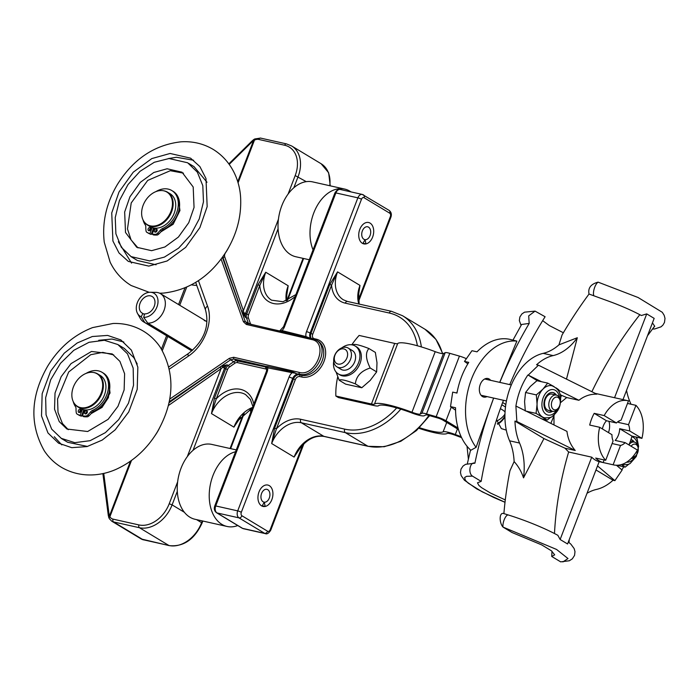 <?xml version="1.0" encoding="UTF-8"?>
<svg xmlns="http://www.w3.org/2000/svg" width="700" height="700" viewBox="0 0 700 700"><rect width="100%" height="100%" fill="white"/><g stroke="black" fill="none" stroke-linecap="round" stroke-linejoin="round"><path stroke-width="1.05" d="M204.269 320.6A16.441 12.005 121.1 0 1 206.885 321.632L160.51 293.668A16.441 12.005 121.1 0 1 163.669 311.29A16.441 12.005 121.1 0 1 147.761 323.111L192.623 350.166M191.992 350.717A16.441 12.005 121.1 0 1 189.963 349.825L143.535 321.825A16.441 12.005 121.1 0 1 140.201 318.299L137.506 313.416A13.405 9.791 121.1 0 1 138.766 299.749A13.405 9.791 121.1 0 1 150.264 292.259A13.405 9.791 121.1 0 1 157.509 305.217A13.405 9.791 121.1 0 1 143.675 317.336L147.761 323.111M334.924 192.903A2.748 0.446 21 0 1 335.886 192.92A5.478 3.64 -77.4 0 1 340.287 189.499C338.704 188.711 336.919 189.849 334.924 192.903L283.57 326.699A2.748 0.446 21 0 1 284.524 326.707A8.225 6.003 -58.9 0 1 281.995 330.592A1.374 0.91 -76.4 0 1 281.146 331.45L305.471 337.295A1.374 0.919 104.7 0 0 305.996 336.595L281.995 330.592L279.659 330.995A1.374 1.304 79.9 0 0 280.158 330.785M305.471 337.295L312.944 338.739A1.365 0.884 103 0 0 311.859 339.588C329.166 342.729 315.963 377.134 299.259 372.409A1.365 0.884 103 0 0 299.556 374.15C315.385 378.805 330.724 347.716 316.348 340.121L313.119 338.809A1.365 0.884 103 0 0 312.944 338.739L316.356 340.113M309.601 337.96L305.996 336.595A8.225 6.003 -58.9 0 1 306.512 331.642A2.748 0.446 21 0 1 310.126 333.06L361.48 199.264A2.739 1.82 -77.4 0 1 364.053 197.706L389.699 213.176A2.739 1.82 -77.4 0 1 390.338 216.659L358.391 299.88M279.51 331.012A1.374 1.304 79.9 0 0 279.65 330.995L281.146 331.45M267.697 366.476A1.374 0.91 -78.3 0 1 267.697 367.841L292.145 372.689A1.374 0.901 100.6 0 0 292.25 371.752L267.697 366.476L265.361 366.257L264.626 366.73L266.158 367.255A1.374 1.304 79.9 0 0 265.361 366.257L234.027 359.012L230.571 359.826L233.686 361.699L228.261 365.496L227.132 364.822L222.206 365.951L222.731 367.299L227.132 364.822A5.478 3.999 121.1 0 0 224.595 368.13L222.731 367.299L221.051 368.707A1.374 0.49 55 0 0 219.888 367.176L168.98 402.78M302.715 444.92L270.174 529.69A2.739 1.82 -77.4 0 1 267.61 531.247L241.955 515.778A2.739 1.82 -77.4 0 1 241.316 512.295L292.679 378.499A2.748 0.446 -159 0 0 289.074 377.081A8.225 6.003 -58.9 0 1 292.145 372.689L295.995 373.328L292.25 371.752M295.881 373.73L299.556 374.15L301.42 375.27L299.416 374.824A5.478 3.999 -58.9 0 0 293.484 378.98L274.627 428.085L276.43 428.794L295.277 379.689L292.679 378.499A5.478 3.999 121.1 0 1 298.62 374.342L299.416 374.824A1.365 0.91 102.6 0 1 299.731 376.565L301.735 377.02A1.365 0.91 102.6 0 0 301.42 375.27A19.18 14.009 121.1 0 0 321.291 362.828A19.18 14.009 121.1 0 0 318.106 341.18L316.295 340.086M266.158 367.255L267.697 367.841A8.225 6.003 -58.9 0 1 267.076 372.155A2.748 0.446 -159 0 0 266.123 372.137C266.963 369.766 266.761 368.086 265.51 367.08A5.478 3.999 121.1 0 0 264.626 366.73L237.081 360.859L234.027 359.012A1.365 0.884 103 0 1 233.739 357.28L229.425 358.295A1.365 0.473 55.7 0 0 230.571 359.826L169.199 401.765M241.5 310.861A1.374 0.796 160.9 0 0 243.355 310.616L224.726 256.882A1.374 0.796 -19.1 0 1 222.871 257.127L241.5 310.861L245.385 317.293L243.723 312.629L242.506 313.066M251.318 324.502A4.112 3.001 121.1 0 1 250.241 323.155L248.351 317.721A4.112 3.001 121.1 0 1 248.5 314.842L259.77 285.495L257.967 284.786L246.706 314.134A5.478 3.999 -58.9 0 0 246.505 317.966L245.385 317.293A5.478 3.999 121.1 0 1 245.578 313.46L243.723 312.629L243.355 310.616L278.416 219.266M228.874 163.835L252.123 140.919A2.196 0.647 45.4 0 0 252.123 140.919A2.196 0.647 45.4 0 0 252.245 141.68L254.459 140.14A8.768 6.405 121.1 0 1 258.79 139.449L284.681 145.25A27.948 20.405 121.1 0 1 295.19 175.577L288.094 194.066M193.043 450.319L224.595 368.13L225.715 368.804L214.454 398.151L211.487 413.604L216.248 398.86L227.517 369.512A4.112 3.001 121.1 0 1 229.425 367.027L234.85 363.239A4.112 3.001 121.1 0 1 237.396 362.6L265.738 368.953A4.112 3.001 121.1 0 1 266.595 369.346M108.343 515.742A2.196 1.216 -7.4 0 1 108.334 515.699L108.334 515.699A2.196 1.216 -7.4 0 1 109.086 514.614L103.74 473.366M108.789 517.597A2.196 1.417 -19.9 0 1 108.78 517.562A2.196 1.417 -19.9 0 1 109.419 516.023L109.086 514.614M102.874 473.559L108.334 515.699L109.27 518.621A2.196 1.391 -29.8 0 1 109.891 516.766L109.419 516.023L130.471 461.186M237.729 181.773L253.531 140.586A2.196 0.936 54.5 0 1 253.68 139.606A2.196 0.936 54.5 0 1 253.689 139.606L254.748 138.959A2.196 0.971 63 0 0 254.459 140.14L238.053 182.875M286.501 296.957L288.19 285.775L286.825 293.545M238.289 420.306L233.922 427.14L240.476 417.314M214.454 398.151L216.248 398.86A30.144 22.015 -58.9 0 1 253.829 404.171M295.146 296.537A30.144 22.015 -58.9 0 1 259.77 285.495L265.746 272.239L257.967 284.786M274.627 428.085L271.661 443.537L276.43 428.794A30.144 22.015 -58.9 0 1 300.711 419.283L344.706 429.135A63.017 46.016 121.1 0 0 396.699 407.925M301.735 377.02A20.545 15.006 -58.9 0 0 323.995 361.445A20.545 15.006 -58.9 0 0 316.269 339.159L314.265 338.704A4.112 3.001 121.1 0 1 312.725 334.241L331.572 285.136L329.77 284.428L310.922 333.541A5.478 3.999 -58.9 0 0 311.229 338.336M347.865 301.604A2.748 1.82 102.6 0 0 347.489 301.455A2.748 1.82 102.6 0 0 345.284 303.161A30.144 22.015 -58.9 0 1 331.572 285.136L337.558 271.88L329.77 284.428M358.312 296.572L359.993 285.416L358.645 293.072M370.09 223.107A10.964 7.28 -77.4 0 1 373.012 235.953A10.964 7.28 -77.4 0 1 363.825 243.898A10.964 7.28 -77.4 0 1 359.118 231.612A10.964 7.28 -77.4 0 1 368.611 222.513A10.964 7.28 -77.4 0 1 370.09 223.107M298.463 450.24L294.105 457.074L300.659 447.248M269.316 485.651A10.964 7.28 -77.4 0 1 272.239 498.496A10.964 7.28 -77.4 0 1 263.043 506.441A10.964 7.28 -77.4 0 1 258.335 494.156A10.964 7.28 -77.4 0 1 267.838 485.056A10.964 7.28 -77.4 0 1 269.316 485.651M247.293 323.584L245.271 321.519L222.39 257.346M163.336 190.732A19.25 14.052 121.1 0 1 163.634 190.776A19.25 14.052 121.1 0 1 167.492 192.159A19.25 14.052 121.1 0 1 169.312 193.55A19.25 14.052 121.1 0 1 168.744 217.21A19.25 14.052 121.1 0 1 147.612 225.129A19.25 14.052 121.1 0 1 145.801 223.729A19.25 14.052 121.1 0 1 144.585 222.355A19.25 14.052 121.1 0 1 144.41 222.11M167.492 192.159L170.056 193.707A19.25 14.052 121.1 0 1 171.876 195.099A19.25 14.052 121.1 0 1 171.308 218.759A19.25 14.052 121.1 0 1 150.176 226.669L147.612 225.129M168.656 193.428A19.014 13.877 121.1 0 1 167.186 218.041A19.014 13.877 121.1 0 1 145.425 223.239A19.014 13.877 121.1 0 1 144.226 221.883A19.014 13.877 121.1 0 1 145.154 201.162A19.014 13.877 121.1 0 1 163.048 190.68A19.014 13.877 121.1 0 1 168.656 193.428M154.184 228.909A19.25 14.052 121.1 0 1 153.396 228.568M93.564 372.488A19.25 14.052 121.1 0 1 93.861 372.531A19.25 14.052 121.1 0 1 94.587 372.671A19.25 14.052 121.1 0 1 97.72 373.922A19.25 14.052 121.1 0 1 100.914 395.64A19.25 14.052 121.1 0 1 80.973 408.135A19.25 14.052 121.1 0 1 77.84 406.884A19.25 14.052 121.1 0 1 74.812 404.119A19.25 14.052 121.1 0 1 74.638 403.874M97.72 373.922L100.284 375.471A19.25 14.052 121.1 0 1 103.478 397.189A19.25 14.052 121.1 0 1 83.545 409.684A19.25 14.052 121.1 0 1 80.404 408.433L77.84 406.884M80.544 407.61A19.014 13.877 121.1 0 1 74.454 403.637A19.014 13.877 121.1 0 1 75.381 382.926A19.014 13.877 121.1 0 1 93.275 372.444A19.014 13.877 121.1 0 1 93.993 372.575A19.014 13.877 121.1 0 1 101.141 393.199A19.014 13.877 121.1 0 1 80.544 407.61M84.411 410.664A19.25 14.052 121.1 0 1 83.624 410.322M162.094 230.449L173.171 223.939L179.393 211.619L179.594 205.214M156.38 230.09L157.141 230.309M149.572 229.303L150.404 229.968M152.416 231.123L153.204 231.455M160.825 231.91L173.145 224.263L179.961 210.508L178.045 196.998M183.47 173.154L170.301 170.704L147.709 180.416L131.224 202.921L127.479 228.918L131.075 239.925L138.014 247.905M148.794 266.105L128.319 261.406L119.009 252.98L112.919 241.036L111.737 212.94L119.009 191.984L133.245 172.191L151.795 158.585L170.1 153.466L190.584 158.165L199.894 166.591L205.984 178.535L207.165 206.631L199.894 227.588L185.657 247.38L167.107 260.986L148.794 266.105M167.099 168.77L153.781 172.489L140.289 182.385L129.938 196.779L124.653 212.021L125.51 232.453L136.71 247.266L151.602 250.688L164.92 246.969L178.404 237.064L188.764 222.67L194.049 207.436L193.191 186.996L181.991 172.183L167.099 168.77M169.032 158.524L154.289 162.278L140.079 171.281L128.021 184.537L119.42 200.576L115.229 217.612L115.894 233.791L121.354 247.319L131.075 256.611L149.669 260.925L164.395 257.11L178.605 248.15L190.68 234.92L199.273 218.873L203.464 201.836L202.808 185.666L197.339 172.139L187.661 162.776L169.032 158.524M131.582 263.13L118.361 241.745M168.35 158.576L176.418 157.273L193.629 160.248M206.999 182.245L194.066 166.661L188.685 163.415M131.049 256.655L137.463 260.523L156.074 264.793M86.608 411.854L87.369 412.064M92.321 412.213L102.524 406.621L108.404 397.6L109.821 386.977M79.8 411.066L80.631 411.723M82.644 412.886L83.431 413.21M91.053 413.665L102.078 407.391L110.04 392.989L108.281 378.761M113.706 354.918L102.804 352.371L90.72 354.699L68.696 371.98L57.558 399.009L58.004 412.361L62.449 423.526L68.294 429.678M47.959 432.941L41.51 415.931L42.157 393.724L50.619 371.158L64.19 353.229L77.175 343L92.312 336.516L107.616 335.422L120.811 339.92L131.39 350.149L137.847 367.159L137.2 389.366L128.73 411.933L115.168 429.861L102.183 440.09L87.045 446.574L71.741 447.668L58.546 443.17L47.959 432.941M119.919 361.375L112.219 353.938L91.49 351.47L71.041 363.624L61.171 376.661L55.02 393.067L54.547 409.22L59.238 421.592L66.938 429.03L87.666 431.506L108.115 419.352L117.985 406.306L124.136 389.9L124.609 373.748L119.919 361.375M127.505 353.85L117.889 344.549L104.37 340.279L89.04 342.291L73.789 350.315L60.462 363.352L50.663 379.811L45.649 397.705L46.051 414.829L51.651 429.118L61.294 438.358L74.795 442.662L90.108 440.685L105.368 432.652L118.694 419.624L128.485 403.156L133.525 385.262L133.166 368.121L127.505 353.85M98.752 340.296L111.983 339.045L123.856 342.011M61.81 444.894L54.276 436.748M61.276 438.419L67.69 442.286L87.5 446.451M137.226 364L133.91 357.717L124.294 348.425L118.51 344.934M143.036 219.888A22.103 16.144 -58.9 0 0 145.399 225.085A5.259 3.841 121.1 0 1 145.705 225.969A5.259 3.841 121.1 0 1 145.801 226.966A24.01 17.535 -58.9 0 0 145.827 228.839A24.01 17.535 -58.9 0 0 146.002 230.668A4.261 3.106 -58.9 0 0 146.169 231.42A4.261 3.106 -58.9 0 0 146.492 232.076A29.706 21.691 -58.9 0 0 146.615 232.146A29.706 21.691 -58.9 0 0 148.129 232.951A29.706 21.691 -58.9 0 0 149.87 233.634L152.189 227.605M146.729 232.216L147.779 232.846A29.706 21.691 -58.9 0 0 147.893 232.916A29.706 21.691 -58.9 0 0 149.415 233.721A29.706 21.691 -58.9 0 0 151.156 234.412L153.615 227.99M154.481 228.121L152.171 234.15A29.706 21.691 -58.9 0 0 154.114 234.29A29.706 21.691 -58.9 0 0 156.109 234.229A4.261 3.106 -58.9 0 0 156.844 233.818A4.261 3.106 -58.9 0 0 157.526 233.249A24.01 17.535 -58.9 0 0 158.961 231.787A24.01 17.535 -58.9 0 0 160.309 230.213A5.259 3.841 121.1 0 1 161.096 229.416A5.259 3.841 121.1 0 1 161.971 228.804A22.103 16.144 -58.9 0 0 177.511 210A22.103 16.144 -58.9 0 0 171.806 190.54A22.103 16.144 -58.9 0 0 168.21 189.105A22.103 16.144 -58.9 0 0 155.873 191.634M161.971 228.804L163.258 229.574A22.103 16.144 -58.9 0 0 178.798 210.77A22.103 16.144 -58.9 0 0 173.093 191.319L171.806 190.54M160.309 230.213L161.595 230.991A5.259 3.841 121.1 0 1 162.383 230.195A5.259 3.841 121.1 0 1 163.258 229.574M157.526 233.249L158.812 234.019A24.01 17.535 -58.9 0 0 160.248 232.557A24.01 17.535 -58.9 0 0 161.595 230.991M156.109 234.229L157.395 234.999A4.261 3.106 -58.9 0 0 158.13 234.588A4.261 3.106 -58.9 0 0 158.812 234.019M152.171 234.15L153.449 234.929A29.706 21.691 -58.9 0 0 155.4 235.069A29.706 21.691 -58.9 0 0 157.395 234.999M150.806 228.296A1.75 1.277 -58.9 0 0 149.433 229.609A1.75 1.277 -58.9 0 0 149.336 230.729M148.146 228.839A1.75 1.277 121.1 0 1 150.334 227.623A1.75 1.277 121.1 0 1 150.71 229.407A1.75 1.277 121.1 0 1 148.523 230.624A1.75 1.277 121.1 0 1 148.146 228.839M157.106 229.705A1.75 1.277 -58.9 0 0 155.732 231.026A1.75 1.277 -58.9 0 0 155.636 232.146M154.446 230.248A1.75 1.277 121.1 0 1 156.634 229.031A1.75 1.277 121.1 0 1 157.01 230.825A1.75 1.277 121.1 0 1 154.822 232.041A1.75 1.277 121.1 0 1 154.446 230.248M149.87 233.634L151.156 234.412M73.264 401.651A22.103 16.144 -58.9 0 0 75.635 406.849A5.259 3.841 121.1 0 1 75.933 407.733A5.259 3.841 121.1 0 1 76.029 408.721A24.01 17.535 -58.9 0 0 76.055 410.602A24.01 17.535 -58.9 0 0 76.23 412.422A4.261 3.106 -58.9 0 0 76.396 413.184A4.261 3.106 -58.9 0 0 76.729 413.831A29.706 21.691 -58.9 0 0 76.843 413.901A29.706 21.691 -58.9 0 0 78.365 414.715A29.706 21.691 -58.9 0 0 80.098 415.398L82.416 409.36M76.956 413.971L78.006 414.61A29.706 21.691 -58.9 0 0 78.12 414.68A29.706 21.691 -58.9 0 0 79.642 415.485A29.706 21.691 -58.9 0 0 81.384 416.168L83.851 409.745M84.709 409.876L82.399 415.914A29.706 21.691 -58.9 0 0 84.341 416.054A29.706 21.691 -58.9 0 0 86.345 415.984A4.261 3.106 -58.9 0 0 87.08 415.572A4.261 3.106 -58.9 0 0 87.754 415.004A24.01 17.535 -58.9 0 0 89.189 413.543A24.01 17.535 -58.9 0 0 90.536 411.976A5.259 3.841 121.1 0 1 91.324 411.18A5.259 3.841 121.1 0 1 92.199 410.559A22.103 16.144 -58.9 0 0 107.739 391.755A22.103 16.144 -58.9 0 0 102.043 372.304A22.103 16.144 -58.9 0 0 98.438 370.869A22.103 16.144 -58.9 0 0 86.1 373.389M92.199 410.559L93.485 411.338A22.103 16.144 -58.9 0 0 109.025 392.534A22.103 16.144 -58.9 0 0 103.32 373.074L102.043 372.304M90.536 411.976L91.822 412.746A5.259 3.841 121.1 0 1 92.61 411.95A5.259 3.841 121.1 0 1 93.485 411.338M87.754 415.004L89.04 415.783A24.01 17.535 -58.9 0 0 90.475 414.321A24.01 17.535 -58.9 0 0 91.822 412.746M86.345 415.984L87.623 416.762A4.261 3.106 -58.9 0 0 88.358 416.351A4.261 3.106 -58.9 0 0 89.04 415.783M82.399 415.914L83.676 416.684A29.706 21.691 -58.9 0 0 85.627 416.824A29.706 21.691 -58.9 0 0 87.623 416.762M81.034 410.051A1.75 1.277 -58.9 0 0 79.66 411.373A1.75 1.277 -58.9 0 0 79.564 412.493M78.374 410.594A1.75 1.277 121.1 0 1 80.561 409.386A1.75 1.277 121.1 0 1 80.938 411.171A1.75 1.277 121.1 0 1 78.75 412.387A1.75 1.277 121.1 0 1 78.374 410.594M87.334 411.469A1.75 1.277 -58.9 0 0 85.96 412.781A1.75 1.277 -58.9 0 0 85.864 413.901M84.683 412.011A1.75 1.277 121.1 0 1 86.861 410.795A1.75 1.277 121.1 0 1 87.237 412.58A1.75 1.277 121.1 0 1 85.05 413.796A1.75 1.277 121.1 0 1 84.683 412.011M80.098 415.398L81.384 416.168M313.058 249.865A38.36 25.463 -77.4 0 1 313.775 212.949A38.36 25.463 -77.4 0 1 344.61 189.053L312.611 181.877A38.36 25.463 102.6 0 0 281.785 205.782A38.36 25.463 102.6 0 0 295.838 256.751L309.26 259.752M344.61 189.053A38.36 25.463 -77.4 0 1 350.928 191.888M365.969 243.906A10.964 7.28 -77.4 0 0 373.59 233.223A10.964 7.28 -77.4 0 0 368.611 222.513A10.964 7.28 -77.4 0 0 368.095 222.425A10.964 7.28 -77.4 0 0 359.214 231.227A10.964 7.28 -77.4 0 0 362.819 243.556L365.094 239.671A6.58 4.366 -77.4 0 1 364.779 239.627A6.58 4.366 -77.4 0 1 361.865 232.715A6.58 4.366 -77.4 0 1 367.658 226.791A6.58 4.366 -77.4 0 1 370.571 233.695A6.58 4.366 -77.4 0 1 365.094 239.671L364.473 239.54L365.094 239.671L365.969 243.906L363.002 243.241M236.276 449.899L211.838 444.421A38.36 25.463 102.6 0 0 181.002 468.317A38.36 25.463 102.6 0 0 195.055 519.286L227.054 526.461A38.36 25.463 -77.4 0 1 212.992 475.492A38.36 25.463 -77.4 0 1 235.568 451.745M237.755 525.543A38.36 25.463 -77.4 0 1 227.054 526.461M265.195 506.45A10.964 7.28 -77.4 0 0 272.808 495.766A10.964 7.28 -77.4 0 0 267.838 485.056L267.838 485.056A10.964 7.28 -77.4 0 0 267.312 484.969A10.964 7.28 -77.4 0 0 258.431 493.771A10.964 7.28 -77.4 0 0 262.036 506.1L264.311 502.215A6.58 4.366 -77.4 0 1 263.996 502.162A6.58 4.366 -77.4 0 1 261.082 495.259A6.58 4.366 -77.4 0 1 266.875 489.326A6.58 4.366 -77.4 0 1 269.789 496.239A6.58 4.366 -77.4 0 1 264.311 502.215L263.699 502.075L264.311 502.215L265.195 506.45L262.229 505.785M191.179 350.438L144.751 322.438L141.216 316.785L142.861 313.46L144.48 314.431M142.861 313.46A9.686 7.079 121.1 0 1 142.144 313.101A9.686 7.079 121.1 0 1 141.094 301.149A9.686 7.079 121.1 0 1 152.154 296.511A9.686 7.079 121.1 0 1 154.018 306.889A9.686 7.079 121.1 0 1 144.638 313.863L143.675 317.336M144.751 322.438A16.441 12.005 121.1 0 1 143.535 321.825M150.264 292.259L155.846 292.364A16.441 12.005 121.1 0 1 160.51 293.668M141.216 316.785A13.405 9.791 121.1 0 1 137.506 313.416M466.191 358.61A8.768 1.417 -159 0 0 459.436 356.099L449.785 353.325A8.768 1.417 -159 0 0 445.191 352.678L443.459 353.535A8.768 1.417 21 0 1 435.216 351.662A39.419 6.379 -159 0 0 397.696 343.56A8.768 1.417 21 0 1 394.704 343.42L359.118 335.44A69.877 51.021 -58.9 0 0 351.785 344.811M337.697 376.924A69.877 51.021 -58.9 0 0 335.86 396.034L338.424 397.574L374.01 405.554A13.151 2.126 -159 0 0 378.499 405.764A35.035 5.67 21 0 1 411.845 412.965A13.151 2.126 -159 0 0 424.209 415.765L425.941 414.916A4.384 0.709 21 0 1 428.243 415.24L437.885 418.014A4.384 0.709 21 0 1 442.803 420.053L458.448 429.494M335.86 396.034L371.446 404.005A8.768 1.417 -159 0 0 374.439 404.145A39.419 6.379 21 0 1 411.959 412.248A8.768 1.417 -159 0 0 420.201 414.12L421.934 413.262A8.768 1.417 21 0 1 426.527 413.91L436.179 416.684A8.768 1.417 21 0 1 445.996 420.77L458.028 428.024M461.16 436.713L455.315 434.525A13.151 2.126 -159 0 0 443.126 431.83A35.035 5.67 21 0 1 419.484 427.717M461.589 437.631L455.28 435.269A8.768 1.417 -159 0 0 447.151 433.475A39.419 6.379 21 0 1 418.88 428.304M343.866 348.924A8.216 6.003 121.1 0 1 344.706 361.445A8.216 6.003 121.1 0 1 334.311 359.118A8.216 6.003 121.1 0 1 343.866 348.924M346.439 347.366A10.964 8.006 -58.9 0 0 335.081 354.48A10.964 8.006 -58.9 0 0 336.901 366.852A10.964 8.006 -58.9 0 0 338.686 367.561A10.964 8.006 -58.9 0 0 350.044 360.447A10.964 8.006 -58.9 0 0 348.224 348.075A10.964 8.006 -58.9 0 0 346.439 347.366M552.808 392.516A10.036 6.668 -77.4 0 1 555.87 394.949M552.23 411.206A10.036 6.668 -77.4 0 1 548.415 412.099M556.255 395.036A10.036 6.668 102.6 0 0 553 392.56A10.036 6.668 102.6 0 0 544.933 398.808A10.036 6.668 102.6 0 0 548.608 412.151A10.036 6.668 102.6 0 0 552.615 411.294M550.76 417.2L547.181 420.096L536.069 413.394L537.066 404.346L536.331 394.905L542.885 389.2A16.441 10.911 -77.4 0 1 551.898 385.752C558.066 388.395 560.971 392.919 560.63 399.315C560.157 404.285 560.683 409.474 552.134 416.5C551.574 417.454 549.106 417.9 544.714 417.839A16.441 10.911 -77.4 0 1 542.491 416.938A16.441 10.911 -77.4 0 1 537.066 404.346A16.441 10.911 -77.4 0 1 538.685 395.99A16.441 10.911 -77.4 0 1 542.885 389.2L547.697 383.101L554.12 386.645M547.697 383.101L536.935 380.695L530.381 386.4L525.569 392.49L524.571 401.546L525.306 410.988M556.01 387.835L558.81 389.804L559.125 392.079M547.181 420.096L541.791 418.889M536.069 413.394L526.33 411.215M536.331 394.905L525.569 392.49M560.227 401.398L560.131 400.514A8.33 5.53 102.6 0 0 557.445 395.509A8.33 5.53 102.6 0 0 556.325 395.054L552.046 394.1A8.33 5.53 102.6 0 0 544.836 401.012A8.33 5.53 102.6 0 0 548.406 410.358L552.676 411.311A8.33 5.53 102.6 0 0 558.451 408.004L558.924 407.243A6.501 4.314 -77.4 0 1 553.534 409.474A6.501 4.314 -77.4 0 1 553.359 398.869A6.501 4.314 -77.4 0 1 560.227 401.398A6.501 4.314 -77.4 0 1 558.924 407.243M556.325 395.054A8.33 5.53 102.6 0 0 549.334 401.1A8.33 5.53 102.6 0 0 551.556 410.856A8.33 5.53 102.6 0 0 552.676 411.311M634.235 442.067A10.036 6.668 102.6 0 0 630.98 439.591A10.036 6.668 -77.4 0 1 633.859 441.98M635.915 436.993L637.227 439.364L638.61 446.346L636.317 456.444L630.114 463.523L628.233 464.433L622.694 464.87A16.441 10.911 -77.4 0 1 621.591 464.529M636.851 437.203L637.105 439.11M628.749 464.231L625.161 467.127L621.451 464.573M625.161 467.127L616.822 465.255M560.569 397.967L561.461 395.316A53.41 8.645 21 0 1 566.702 397.547L578.909 400.286L558.889 390.346M541.494 381.71L528.22 375.121L537.381 380.791M561.461 395.316L559.965 394.415M552.003 551.259A336.971 246.041 -58.9 0 0 551.731 556.465L560.683 561.864L569.345 560.761L572.329 558.836L574.569 555.363L574.989 551.609L574.14 548.564L570.894 544.18L568.339 541.966M551.731 556.465L554.689 554.846L551.416 550.795L541.756 544.924L511.989 532.499L503.029 527.1L556.561 549.447L567.989 558.548L562.923 561.916M554.488 533.514A304.561 222.381 121.1 0 1 568.645 451.999L591.727 457.17A32.883 21.831 102.6 0 0 599.165 461.659L567.569 543.979L560.131 539.499L557.856 535.308C543.121 527.293 523.128 519.575 508.323 514.99L508.323 514.99A7.175 2.564 -72.6 0 1 508.506 515.069M503.029 527.1C499.074 522.839 499.082 511.656 503.895 513.608L508.323 514.99A7.175 2.564 -72.6 0 0 504.464 519.111A7.175 2.564 -72.6 0 0 503.029 527.1M503.895 513.599A336.971 246.041 121.1 0 1 509.933 470.767L514.133 461.58C518.359 466.261 521.491 471.695 523.521 477.864L543.944 438.567L564.988 448.192L568.645 451.999M564.988 448.192L575.225 450.485L516.854 421.514L514.955 421.085L543.944 438.567M528.22 375.121L538.466 365.207L536.567 364.779A54.801 36.383 -77.4 0 1 553.131 355.591L543.148 353.36A54.801 36.383 102.6 0 0 558.941 344.855L562.048 335.002A336.971 246.041 121.1 0 1 589.024 294.035L609.07 301.324C621.486 305.891 632.249 310.625 641.366 315.516L646.73 313.898L614.548 397.723M514.133 461.58A54.801 36.383 102.6 0 0 509.582 440.808A54.801 36.383 -77.4 0 1 543.148 353.36M523.521 477.864A54.801 36.383 -77.4 0 0 519.558 443.039A54.801 36.383 -77.4 0 1 514.955 421.085M516.854 421.514L515.9 406.14A54.801 36.383 -77.4 0 1 527.844 375.043M566.484 379.111L577.308 337.741A54.801 36.383 -77.4 0 1 553.131 355.591M578.909 400.286C584.29 396.025 590.266 393.995 596.837 394.179L538.466 365.207M591.867 391.711A304.561 222.381 121.1 0 1 639.826 314.694M577.308 337.741L558.941 344.855M654.692 326.069L647.491 335.764M616.438 465.255L622.108 470.059L614.906 480.655L613.034 480.235A54.801 36.383 -77.4 0 1 596.47 489.423A54.801 36.383 -77.4 0 0 587.038 493.273M626.544 390.338A54.801 36.383 -77.4 0 0 630.035 401.975A54.801 36.383 -77.4 0 1 630.936 404.215M623.761 466.812A54.801 36.383 -77.4 0 1 621.854 469.84M613.034 480.235L595.98 469.954M614.906 480.655L597.529 465.929M591.727 457.17L560.131 539.499M602.403 428.925A12.932 8.584 102.6 0 1 603.26 426.02A12.932 8.584 102.6 0 1 606.48 420.752L594.195 413.341A32.883 21.831 102.6 0 0 589.697 425.058L599.681 427.289A32.883 21.831 102.6 0 0 605.684 460.294L595.7 458.062A32.883 21.831 102.6 0 0 603.137 462.543L613.121 464.782A32.883 21.831 102.6 0 0 613.62 464.905A32.883 21.831 102.6 0 0 637.438 450.056L625.153 442.645L615.169 440.414A12.932 8.584 102.6 0 0 619.666 428.697L629.65 430.938A12.932 8.584 102.6 0 0 628.512 424.681L635.941 405.335L627.497 403.445M594.195 413.341L604.179 415.581A32.883 21.831 102.6 0 1 627.996 400.733A32.883 21.831 102.6 0 1 628.495 400.855L621.075 420.201A12.932 8.584 102.6 0 0 616.464 422.984L604.179 415.581M628.915 444.92A32.883 21.831 102.6 0 0 630.061 442.181A32.883 21.831 102.6 0 0 631.951 436.109L641.935 438.349A32.883 21.831 102.6 0 0 635.941 405.335M566.702 397.547L560.394 402.745M554.199 414.977A32.883 21.831 102.6 0 0 553.962 415.844L554.006 424.953M516.276 406.227L566.965 431.384C567.884 438.769 570.631 445.13 575.225 450.485M550.839 423.377L553.962 415.844M631.951 436.109L619.666 428.697M613.121 464.782L620.541 445.436A12.932 8.584 102.6 0 0 625.153 442.645M612.106 443.546L620.541 445.436M603.137 462.543L604.135 459.952M599.681 427.289L611.966 434.7A12.932 8.584 102.6 0 0 613.104 440.947L605.684 460.294M606.48 420.752L616.464 422.984M619.115 420.928L618.529 422.45A12.932 8.584 102.6 0 0 618.091 421.566M618.529 422.45L628.512 424.681M641.935 438.349L629.65 430.938M608.466 432.582A12.932 8.584 102.6 0 0 608.904 421.295M652.452 329.07L654.754 328.947L661.036 326.83L662.97 325.054L664.484 322.42L665 318.412L664.195 315.35L662.305 312.305L638.094 297.509L598.106 282.144A7.63 2.739 107.4 0 0 594.335 288.339A7.63 2.739 107.4 0 0 593.827 295.654M646.73 313.898L654.168 318.386L622.991 399.613M652.452 322.849L654.71 326.305L653.319 327.933M589.024 294.035C587.843 288.015 590.87 284.051 598.106 282.144M631.251 458.421A8.33 5.53 102.6 0 0 636.44 455.026L636.904 454.274A6.501 4.314 -77.4 0 1 632.678 456.907M631.085 446.233A6.501 4.314 -77.4 0 1 638.216 448.429L638.111 447.545A8.33 5.53 102.6 0 0 635.434 442.54A8.33 5.53 102.6 0 0 634.305 442.085A8.33 5.53 102.6 0 0 629.029 444.666M638.216 448.429A6.501 4.314 -77.4 0 1 636.904 454.274M502.617 402.544A19.049 3.08 21 0 1 505.82 404.53M505.488 407.006L501.795 404.775M505.059 411.906A19.049 3.08 -159 0 0 500.386 408.66M497.367 423.692A20.694 13.737 102.6 0 0 504.927 416.045M457.765 427.053L457.634 426.51M456.969 393.067L452.69 392.114L450.511 406.613L455.551 407.741A60.244 39.988 -77.4 0 0 470.838 450.249L476.096 447.335A60.244 39.988 -77.4 0 1 471.468 379.129A60.244 39.988 -77.4 0 1 516.871 341.11L509.898 339.369A60.244 39.988 -77.4 0 0 477.006 351.838L471.966 350.709L464.476 361.419L468.746 362.373A60.244 39.988 -77.4 0 0 456.969 393.067M455.56 410.2L450.511 406.613M467.854 363.816L464.476 361.419M476.096 447.335L493.631 398.081A350.744 256.095 121.1 0 0 474.915 463.19C470.164 461.317 467.635 473.016 472.491 476.131L481.162 481.381L477.488 482.816L478.87 485.406L481.521 487.637L490.499 493.045L505.278 499.931M499.704 382.366L516.871 341.11M486.99 396.594A9.511 6.317 -77.4 0 1 483.752 397.075A9.511 6.317 -77.4 0 1 479.666 386.418A9.511 6.317 -77.4 0 1 487.909 378.507A9.511 6.317 -77.4 0 1 490.63 380.336M497.586 424.226A21.35 14.175 102.6 0 0 504.927 416.938M496.571 419.764L501.349 428.592L506.284 430.132M563.369 332.754L549.343 325.561L542.666 320.652M481.162 481.381A350.744 256.095 121.1 0 1 503.466 400.286M509.749 384.615A350.744 256.095 121.1 0 1 545.099 316.741L535.062 311.115L528.692 315.884L529.183 323.418A350.744 256.095 121.1 0 0 499.809 382.392M505.006 502.294L493.885 497.543L476.7 488.889L464.415 480.2L461.186 475.641L460.46 472.526L461.002 469.114L463.032 466.06L465.57 464.336L474.915 463.19M505.006 502.259L482.326 491.89L468.291 483.184L465.334 480.279L464.634 477.488L466.629 476.315L472.483 476.131M513.004 340.06L521.622 324.467L529.183 323.418M468.379 459.06L467.023 446.25M339.176 380.249L345.616 384.134L361.777 387.748L370.213 380.424L376.644 371.892L376.994 362.757L375.349 352.406L368.909 348.53C365.286 352.581 365.724 359.074 370.204 368.007C361.2 370.851 356.248 376.136 355.346 383.871C345.905 380.223 340.515 379.015 339.176 380.249L336.061 372.006M333.725 361.261A16.301 11.909 -58.9 0 0 338.284 373.922A16.301 11.909 -58.9 0 0 356.904 366.109A16.301 11.909 -58.9 0 0 355.127 346.001A16.301 11.909 -58.9 0 0 341.801 347.874M355.127 346.001L356.545 346.85A16.301 11.909 121.1 0 1 358.312 366.966A16.301 11.909 121.1 0 1 339.701 374.78L338.284 373.922M352.748 344.908C354.086 343.674 359.467 344.881 368.909 348.53M376.644 371.892L370.204 368.007M361.777 387.748L355.346 383.871M340.83 369.215A10.964 8.006 -58.9 0 0 342.834 370.064A10.964 8.006 -58.9 0 0 354.27 362.793A10.964 8.006 -58.9 0 0 352.152 350.446M247.599 323.671A1.365 0.884 103 0 0 247.424 323.601L247.424 323.601A1.365 0.884 103 0 0 246.339 324.459L311.859 339.588M289.074 377.081L237.711 510.877L215.722 505.942L267.076 372.155M224.726 256.882A4.112 3.001 121.1 0 1 225.444 252.91L225.426 252.892M225.444 252.91A45.211 33.014 -58.9 0 0 228.926 247.004M229.241 164.351L252.245 141.68M248.5 314.842L245.578 313.46L278.075 228.804M293.825 187.775L298.078 176.706A30.144 22.006 -58.9 0 0 291.646 145.968L286.44 143.885A2.196 1.452 -77.4 0 0 284.681 145.25M295.19 175.577L306.285 181.659M155.015 435.627A45.211 33.014 -58.9 0 0 159.162 428.767M168.315 405.598L221.051 368.707L187.311 456.61M222.206 365.951L219.888 367.176M243.189 414.33L230.072 448.508M202.274 520.905L201.6 522.673L202.046 523.101L202.843 521.036M196.543 519.619L201.6 522.673A30.144 22.006 121.1 0 1 168.945 545.51A2.196 1.452 102.6 0 0 169.242 545.633C183.531 546.989 194.469 539.481 202.046 523.101M169.242 545.633L141.269 539A10.964 8.006 121.1 0 0 143.054 539.709L113.558 521.92L139.44 527.721L168.945 545.51L143.054 539.709A2.196 1.452 102.6 0 0 143.351 539.831A2.196 1.452 102.6 0 0 143.666 539.849M141.269 539L111.772 521.211A10.964 8.006 -58.9 0 0 113.558 521.92A2.196 1.452 -77.4 0 1 113.05 519.129A8.768 6.405 121.1 0 1 109.891 516.766L131.504 460.442M184.362 512.278L172.104 504.884L177.293 491.347M138.933 524.93A2.196 1.452 -77.4 0 0 139.44 527.721A30.144 22.006 -58.9 0 0 172.104 504.884L169.216 503.746A27.948 20.405 121.1 0 1 138.933 524.93L113.05 519.129M252.578 407.418A27.405 20.011 -58.9 0 0 233.922 427.14L211.487 413.604A27.405 20.011 121.1 0 1 245.63 394.625L250.399 399.438L252.901 406.586M177.643 481.81L169.216 503.746M229.425 367.027A1.365 0.481 -125 0 0 228.261 365.496A5.478 3.999 -58.9 0 0 225.715 368.804L227.517 369.512M330.251 185.832L328.641 172.76L321.142 163.756A30.144 22.006 121.1 0 1 329.787 185.727M303.056 258.37L286.869 300.536M260.846 138.206A2.196 1.452 102.6 0 0 260.549 138.084A2.196 1.452 102.6 0 0 258.79 139.449M286.213 300.799A27.405 20.011 -58.9 0 1 288.19 285.775L265.746 272.239A27.405 20.011 121.1 0 0 271.6 300.186L283.071 301.735L295.899 294.569M162.339 350.56L167.764 336.438M179.725 305.252L186.673 287.175M191.476 284.821A49.324 36.015 -58.9 0 0 196.761 285.399M265.834 367.334A5.478 3.999 -58.9 0 0 265.422 367.211A1.365 0.91 -77.4 0 1 265.738 368.953M234.85 363.239A1.365 0.481 -125 0 0 233.686 361.699A5.478 3.999 -58.9 0 1 237.081 360.859A1.365 0.91 -77.4 0 1 237.396 362.6M250.241 323.155A1.365 0.796 -19.1 0 1 248.386 323.4A5.478 3.999 -58.9 0 0 248.588 323.873M248.351 317.721A1.365 0.796 -19.1 0 1 246.505 317.966L248.386 323.4L245.271 321.519A1.365 0.779 160.4 0 0 243.443 321.781L246.339 324.459M279.72 330.969L265.624 327.81M295.277 379.689A4.112 3.001 121.1 0 1 299.731 376.565M316.269 339.159A1.365 0.91 -77.4 0 1 315.822 339.806M312.725 334.241L310.126 333.06A5.478 3.999 121.1 0 0 310.756 338.231M358.811 303.993A27.405 20.011 -58.9 0 1 359.993 285.416L337.558 271.88A27.405 20.011 121.1 0 0 343.402 299.828L347.489 301.455L391.484 311.316A2.748 1.82 102.6 0 0 389.279 313.023A63.017 46.016 121.1 0 1 417.375 345.765M345.284 303.161L389.279 313.023M428.881 415.424A65.765 48.02 121.1 0 1 367.78 446.171L323.785 436.31L301.35 422.774A27.405 20.011 121.1 0 0 271.661 443.537L294.105 457.074A27.405 20.011 -58.9 0 1 323.785 436.31A2.748 1.82 102.6 0 0 324.161 436.459L368.156 446.32L384.213 446.74L400.811 441.297L416.421 430.588L429.634 415.642M299.259 372.409L233.739 357.28M221.104 259.096L243.443 321.781M229.425 358.295L169.697 399.114M368.156 446.32A2.748 1.82 102.6 0 1 367.78 446.171L345.345 432.635L301.35 422.774A2.748 1.82 -77.4 0 1 300.711 419.283M400.794 409.15A65.765 48.02 -58.9 0 1 345.345 432.635A2.748 1.82 -77.4 0 1 344.706 429.135M391.851 311.465A2.748 1.82 102.6 0 0 391.484 311.316L402.561 315.735A65.765 48.02 -58.9 0 1 421.374 346.929M442.767 353.64L435.96 339.386L425.005 329.271A65.765 48.02 121.1 0 1 442.435 353.623M390.338 216.659A2.748 0.446 21 0 1 390.898 217.192C391.86 214.34 391.265 212.074 389.113 210.376A2.748 2.004 121.1 0 1 389.699 213.176M340.287 189.499L362.276 194.434A5.478 3.64 102.6 0 1 363.02 194.731A2.748 2.004 121.1 0 1 363.466 194.906A2.748 2.004 121.1 0 1 364.053 197.706M389.113 210.376L362.276 194.434A5.478 3.64 102.6 0 0 357.875 197.846A2.748 0.446 21 0 1 361.48 199.264M284.524 326.707L335.886 192.92L357.875 197.846L306.512 331.642M241.955 515.778A2.748 2.004 121.1 0 1 238.98 517.86L264.635 533.33A2.748 2.004 -58.9 0 0 267.61 531.247M242.191 528.22L243.381 528.701A5.478 3.64 -77.4 0 1 242.646 528.395L216.991 512.925A2.748 2.004 121.1 0 1 216.545 512.75L242.191 528.22A2.748 2.004 -58.9 0 0 242.646 528.395L264.635 533.33A5.478 3.64 102.6 0 0 265.37 533.628C266.954 534.415 268.748 533.278 270.734 530.224A2.748 0.446 -159 0 0 270.174 529.69M241.316 512.295A2.748 0.446 -159 0 0 237.711 510.877A5.478 3.64 102.6 0 0 238.98 517.86L216.991 512.925A5.478 3.64 -77.4 0 1 215.722 505.942A2.748 0.446 -159 0 0 214.769 505.934L266.123 372.137M169.391 369.092L188.352 356.142A5.478 1.881 -124.3 0 1 188.379 353.526C200.769 343.849 210.577 329.245 205.494 309.899M188.352 356.142C204.383 345.599 213.526 321.773 207.541 306.154A5.478 3.133 160.4 0 0 205.494 309.908A5.478 3.133 160.4 0 0 205.511 309.96M207.541 306.154L198.45 280.656M394.704 343.42L371.446 404.005M443.126 431.83L446.731 422.424M455.315 434.525L457.468 428.899M445.996 420.77L451.238 407.129M456.662 393.006L457.293 391.344M459.436 356.099L436.179 416.684M426.527 413.91L449.785 353.325M445.191 352.678L421.934 413.262M420.201 414.12L443.459 353.535M435.216 351.662L411.959 412.248M374.439 404.145L397.696 343.56M557.043 409.771A13.02 8.636 -77.4 0 1 545.291 413.683A13.02 8.636 -77.4 0 1 543.191 397.757A13.02 8.636 -77.4 0 1 552.58 389.515A13.02 8.636 -77.4 0 1 559.615 398.309M631.803 436.721A13.02 8.636 -77.4 0 1 637.595 445.34M635.031 456.802A13.02 8.636 -77.4 0 1 626.596 462.192M519.558 443.039L509.582 440.808M246.697 323.304L279.44 330.995M230.632 448.63L244.151 413.42M109.27 518.63L111.772 521.211M287.604 300.221L303.616 258.493M254.748 138.959L260.549 138.084L286.44 143.885M253.68 139.606L252.123 140.919M291.646 145.968L321.142 163.756M161.455 349.09L166.591 335.729M178.561 304.544L184.94 287.919M238.254 420.35L252.359 407.986M286.624 300.632L286.834 293.466M359.152 304.071L358.645 293.037M298.314 450.476C306.197 439.652 314.808 434.98 324.161 436.459M425.005 329.271L402.561 315.735M358.575 301.394L390.898 217.192M270.734 530.224L303.949 443.704M216.545 512.75C214.393 511.061 213.806 508.786 214.769 505.934M283.57 326.699L279.659 330.995M168.875 366.852L188.379 353.526M205.494 309.908L195.694 282.415M243.381 528.701L265.37 533.628M153.379 228.602L154.123 229.049M144.226 221.883L144.585 222.355M163.048 190.68L163.634 190.776M74.454 403.637L74.812 404.119M93.275 372.444L93.861 372.531M83.615 410.366L84.359 410.812M149.196 292.303L131.136 285.512C121.94 279.851 114.94 272.072 110.136 262.159L104.256 242.2C101.981 222.355 106.356 203.123 117.372 184.52C133.21 159.127 154.385 144.9 180.898 141.829C192.579 141.067 203.35 143.596 213.211 149.415C232.356 161.28 240.336 181.982 240.695 199.666C241.176 217.455 236.53 234.483 226.756 250.766C210.91 275.94 189.814 290.054 163.45 293.09L159.688 293.221M61.364 467.267C80.797 478.669 102.821 476.061 118.633 468.134C134.593 460.259 147.49 448.201 157.325 431.953C174.335 402.027 175.385 373.896 160.475 347.559C155.977 340.812 150.299 335.344 143.439 331.17C134.146 325.675 123.996 323.111 112.989 323.496L92.593 327.6C73.981 334.854 59.01 347.699 47.696 366.126C30.485 396.139 29.365 424.392 44.336 450.879C48.834 457.634 54.504 463.094 61.364 467.267M250.845 411.933L249.865 409.238M146.615 232.146L147.893 232.916M76.843 413.901L78.12 414.68M352.59 350.709L348.224 348.075M341.267 369.477L336.901 366.852M481.031 395.255L506.441 400.951M484.671 378.998L511.315 384.965M569.021 542.509L569.24 539.63M599.165 461.668L613.62 464.905M595.254 393.391L627.996 400.733M630.429 441.21L634.305 442.085M496.694 420.989A19.329 19.329 0 0 0 504.963 414.12M521.071 325.43L519.339 320.582L519.864 316.995L521.92 313.924L524.554 312.165L535.062 311.115M470.558 449.995L467.346 463.689M352.363 344.916L353.377 344.627"/></g></svg>
